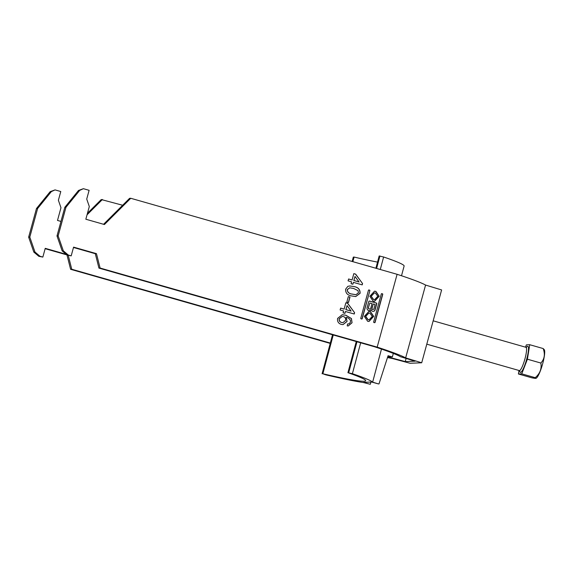 <?xml version="1.0" encoding="UTF-8"?>
<svg xmlns="http://www.w3.org/2000/svg" width="573" height="573" viewBox="0 0 573 573"><rect width="100%" height="100%" fill="white"/><g stroke="black" fill="none" stroke-linecap="round" stroke-linejoin="round"><path stroke-width="0.86" d="M367.665 321.303L369.019 321.46L373.682 316.375L370.359 311.468L369.005 311.311L364.342 316.396L367.665 321.303M368.933 321.467L373.51 316.317L370.179 311.476L368.919 311.318M368.804 313.008L365.553 316.396L367.945 319.655L369.041 319.77M369.9 313.123L368.89 313.008L365.724 316.389L368.117 319.648L369.127 319.77L372.292 316.389L369.9 313.123M375.408 293.004L377.8 296.27L374.635 299.65L373.625 299.529L371.232 296.262L374.398 292.882L375.408 293.004M374.549 299.65L373.453 299.536L371.06 296.27L374.312 292.889M374.42 291.191L375.687 291.356L379.018 296.191L374.434 301.341M373.173 301.183L369.843 296.277L374.506 291.191L375.859 291.349L379.19 296.255L374.527 301.341L373.173 301.183M71.188 255.866L67.17 255.1L62.156 250.874L63.317 250.824L68.323 255.049L71.188 255.866L73.58 247.128L96.465 253.66L100.096 268.042L98.936 268.092L374.541 346.758A81.688 4.842 15.3 0 1 400.477 356.728L415.088 361.176L405.254 361.592L406.121 358.447M373.66 321.947A0.458 0.451 87.6 0 0 373.976 322.513L374.527 322.671A0.458 0.451 -92.4 0 0 375.086 322.355L382.743 294.379A0.458 0.451 87.6 0 0 382.427 293.813L381.869 293.655A0.458 0.451 -92.4 0 0 381.31 293.97L373.66 321.947M348.09 280.849L348.599 278.979L352.087 279.975L353.82 273.622L355.654 274.152L362.566 283.571L362.208 284.874L353.405 282.367L352.896 284.229L351.063 283.707L351.571 281.844L348.09 280.849M346.844 302.035L348.32 296.613L349.974 297.086L348.491 302.501L346.844 302.035M347.961 323.989L349.208 323.724L350.432 322.148L350.447 320.436C349.516 318.746 348.09 317.714 346.156 317.335L347.073 321.417L343.026 324.619L341.257 324.397C338.342 323.408 337.132 321.41 337.619 318.395L342.224 314.713L345.899 315.25L351.442 318.545L352.051 322.742L348.262 325.958L347.231 325.901L347.56 323.981L348.019 323.981M340.118 309.979L340.634 308.109L344.115 309.105L345.856 302.759L347.689 303.282L354.601 312.7L354.243 314.011L345.44 311.497L344.925 313.367L343.091 312.837L343.607 310.974L340.118 309.979M347.875 286.335L349.838 285.956L354.121 286.593C358.225 287.281 360.216 289.523 360.095 293.333L355.726 296.563L351.571 295.933C347.467 295.245 345.483 293.004 345.605 289.2L347.875 286.335M100.096 268.042L377.177 347.131L397.103 274.302A87.741 5.2 15.3 0 1 425.574 285.06L441.618 289.945L421.699 362.773L410.089 363.268L392.204 358.462A87.741 5.2 -164.7 0 1 387.484 357.566M63.317 250.824L58.145 235.897L65.974 207.276L79.676 190.408L83.393 188.689L89.116 190.322L86.724 199.06L89.309 206.531L85.835 219.223L104.429 224.53L130.751 198.279L397.103 274.302M369.864 290.704L362.215 318.681A0.458 0.451 -92.4 0 1 361.656 318.996L361.097 318.839A0.458 0.451 87.6 0 1 360.782 318.273L368.439 290.296A0.458 0.451 -92.4 0 1 368.998 289.981L369.556 290.139A0.458 0.451 87.6 0 1 369.864 290.704L362.043 318.688A0.458 0.451 -92.4 0 1 361.713 319.011M371.204 309.749A2.034 1.998 87.6 0 0 375.086 309.9L376.733 303.883A0.731 0.723 -92.4 0 0 376.232 302.981L369.642 301.097A0.731 0.723 -92.4 0 0 368.754 301.606L367.1 307.644A2.385 2.335 87.6 0 0 371.204 309.749L371.032 309.757A2.385 2.335 87.6 0 1 369.37 310.673M66.969 254.935L70.601 269.303L71.754 269.253L330.32 343.055M70.601 269.303L330.22 343.406M421.699 362.773L405.648 357.889A87.741 5.2 -164.7 0 0 377.177 347.131M387.663 356.993A81.688 4.842 -164.7 0 0 388.974 357.223L405.254 361.592M130.751 198.279L129.598 198.33L103.57 224.287M122.643 205.263L101.256 199.54L87.454 213.299M45.138 248.689L66.948 254.913M60.96 221.422L57.501 220.433L60.974 207.734L58.389 200.271L60.781 191.532L55.058 189.899L50.173 191.669L36.479 208.529L28.65 237.15L33.821 252.084L38.828 256.31L42.846 257.076L45.238 248.338L66.267 254.34M98.936 268.092L95.304 253.71L73.48 247.479M62.156 250.874L56.992 235.94L64.821 207.319L78.515 190.458L83.393 188.689M68.259 255.415L71.754 269.253M102.417 199.49L87.039 214.818M55.058 189.899L51.334 191.618L37.639 208.479L29.803 237.1L34.974 252.034L39.988 256.26L42.846 257.076M405.648 357.889L425.574 285.06M388.974 357.223L389.124 356.664M342.167 314.713L345.784 315.257L351.328 318.552L352.051 322.742M351.937 322.749L348.205 325.965M347.073 321.417L346.156 317.335M346.959 321.417L342.969 324.626M342.21 316.425L339.195 318.724C338.879 320.679 339.682 321.94 341.594 322.513L342.89 322.678M345.562 320.429C345.942 318.516 345.233 317.227 343.435 316.561L342.267 316.425L339.309 318.724C339.001 320.672 339.796 321.94 341.709 322.513L342.948 322.678L345.562 320.429M340.62 308.145L344.115 309.105M345.841 302.795L347.689 303.282M347.567 303.282L354.601 312.7M354.479 312.708L354.135 313.975M344.824 313.331L345.44 311.497M347.059 305.588L345.834 309.635L351.099 311.096L347.059 305.588L345.949 309.628L351.099 311.096M348.312 296.649L349.974 297.086M349.859 297.093L348.384 302.472M349.774 285.963L354.121 286.593M354.007 286.6C358.111 287.281 360.102 289.53 359.98 293.34L360.095 293.333M359.98 293.34L355.668 296.563M349.731 287.818L347.145 289.673C347.431 292.266 349.043 293.734 351.972 294.071L355.862 294.715M358.003 290.626L353.62 288.463L349.788 287.818L347.259 289.666C347.546 292.259 349.158 293.727 352.087 294.064L355.919 294.708L358.447 292.839L358.003 290.626M348.592 279.015L352.087 279.975M353.813 273.658L355.654 274.152M355.539 274.152L362.566 283.571M362.451 283.578L362.107 284.845M352.789 284.201L353.405 282.367M355.024 276.451L353.806 280.505L359.07 281.966L355.024 276.451L353.921 280.498L359.07 281.966M51.334 191.618L50.173 191.669M37.639 208.479L36.479 208.529M29.803 237.1L28.65 237.15M34.974 252.034L33.821 252.084M39.988 256.26L38.828 256.31M96.465 253.66L95.304 253.71M68.323 255.049L67.17 255.1M56.992 235.94L58.145 235.897M64.821 207.319L65.974 207.276M78.515 190.458L79.676 190.408M368.768 289.974A0.458 0.451 -92.4 0 1 368.819 289.988L369.556 290.139M369.692 290.712A0.458 0.451 87.6 0 0 369.377 290.146M374.584 322.685A0.458 0.451 -92.4 0 0 374.914 322.363L382.571 294.386A0.458 0.451 87.6 0 0 382.255 293.82L381.697 293.663M375.093 304.514L373.925 308.797A0.981 0.967 -92.4 0 1 373.037 309.513A0.981 0.967 -92.4 0 1 372.063 308.267L373.238 303.984L375.093 304.514M372.951 309.513A0.981 0.967 -92.4 0 1 371.891 308.274L373.238 303.984M368.597 307.594A1.16 1.139 87.6 0 0 369.735 309.062A1.16 1.139 87.6 0 0 370.781 308.217L372.035 303.64L369.85 303.017L368.418 307.601A1.16 1.139 87.6 0 0 369.649 309.062M368.418 307.601L369.85 303.017M373.166 311.39A2.034 1.998 87.6 0 0 374.914 309.907L376.561 303.891A0.731 0.723 -92.4 0 0 376.06 302.988L369.463 301.104M544.35 349.759A15.048 2.736 105.9 0 1 542.681 363.719A15.048 2.736 105.9 0 1 536.235 378.194L535.203 377.679C539.952 373.668 541.836 368.79 540.855 363.046C544.508 359.078 545.274 354.243 543.168 348.549L544.35 349.759M518.415 373.983L531.859 377.822C535.855 378.595 536.973 378.552 535.203 377.679L521.752 373.84L518.415 373.983L518.973 370.48M525.491 347.166L526.386 344.853L529.724 344.71L527.411 359.207L521.752 373.84M543.168 348.549L529.724 344.71M540.855 363.046L527.411 359.207M371.583 382.019L378.459 383.939L372.636 382.141A88.342 5.15 -165 0 0 352.395 373.696L347.933 372.694A86.222 5.028 15 0 1 365.689 380.723A86.222 5.028 15 0 1 322.857 373.768L325.793 374.835A88.342 5.15 -165 0 0 363.382 382.535L370.265 384.29L363.389 382.37L371.583 382.019M393.314 353.412L392.376 356.922L388.071 355.726L378.989 383.917M381.482 349.079L372.636 382.141M392.376 356.922L387.885 356.32M401.508 275.756L404.123 266.001A88.342 5.15 -165 0 0 383.624 256.991L380.279 269.503M360.668 342.797L352.395 373.696M322.857 373.768L333.242 334.969M352.853 261.675L354.093 257.062L353.319 257.091L352.144 261.474M377.528 262.105A86.222 5.028 15 0 1 354.093 257.062M383.624 256.991L379.168 255.988L375.888 268.25M356.27 341.544L347.933 372.694M379.935 255.959L376.597 268.451M356.979 341.744L348.706 372.665M332.533 334.768L322.09 373.797M370.996 382.041L370.265 384.29M519.768 370.487L519.869 370.975L519.317 370.573A12.105 2.199 -74.1 0 0 524.954 358.841A12.105 2.199 -74.1 0 0 525.964 347.302L526.637 347.252L526.293 347.61M526.343 347.338A13.616 2.478 105.9 0 1 526.673 359.235A13.616 2.478 105.9 0 1 522.261 370.652A13.616 2.478 105.9 0 1 519.661 370.745M433.174 320.816L525.964 347.302M426.785 344.165L519.317 370.573"/></g></svg>
